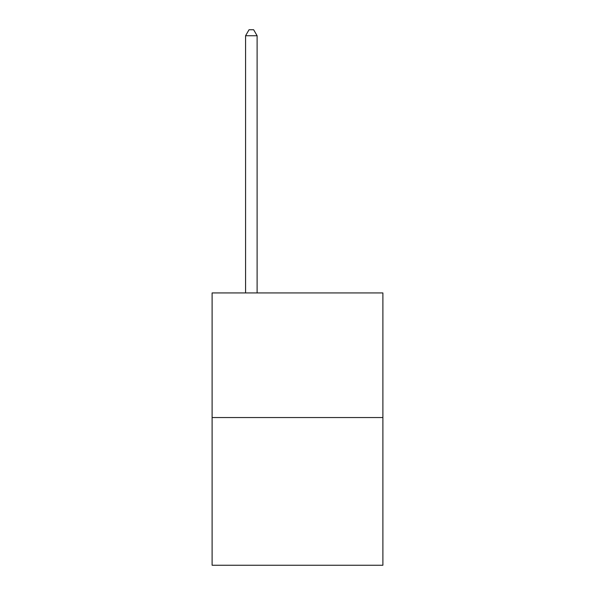 <?xml version="1.0" encoding="UTF-8"?>
<svg xmlns="http://www.w3.org/2000/svg" width="595" height="595" viewBox="0 0 595 595"><rect width="100%" height="100%" fill="white"/><g stroke="black" fill="none" stroke-linecap="round" stroke-linejoin="round"><path stroke-width="0.89" d="M382.89 417.549L382.89 292.933L212.11 292.933L212.11 565.25L382.89 565.25L382.89 417.549L212.11 417.549M257.114 292.933L257.114 35.752L245.571 35.752L245.571 292.933M245.571 35.752L249.037 29.75L253.649 29.75L257.114 35.752"/></g></svg>
